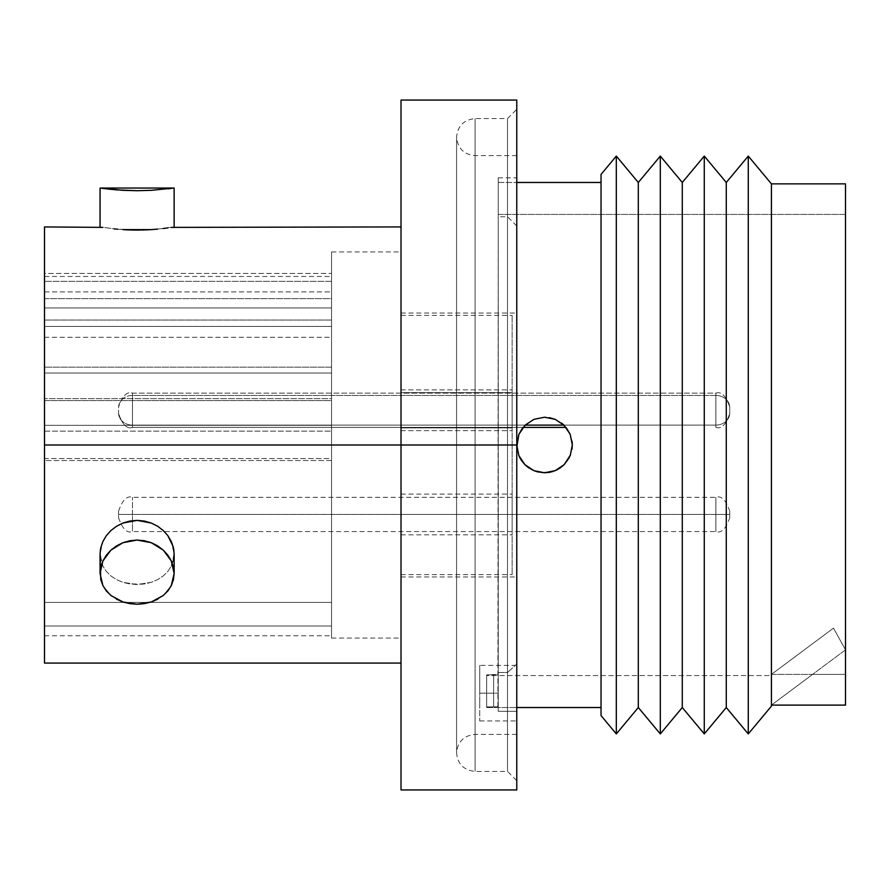 <?xml version="1.0" encoding="UTF-8"?>
<svg xmlns="http://www.w3.org/2000/svg" width="890" height="890" viewBox="0 0 890 890"><rect width="100%" height="100%" fill="white"/><g stroke="black" fill="none" stroke-linecap="round" stroke-linejoin="round"><path stroke-width="0.67" stroke-dasharray="4.45 3.34" d="M507.5 672.506L507.5 445L516.767 445L516.767 225.993L516.767 576.954L516.767 445L401.012 445L401.012 576.954L401.012 407.331L401.012 638.074L401.012 445L331.558 445L331.558 638.074L331.558 445L331.558 602.419L331.558 460.531L331.558 602.419L44.5 602.419L44.5 460.531L331.558 460.531L331.558 273.43L331.558 298.628L331.558 276.467L331.558 291.898L44.5 291.898L44.5 276.467L44.5 445L44.5 226.928L44.5 445L44.5 326.43L331.558 326.43L331.558 400.567L44.5 400.567L44.5 273.43L44.5 298.628L331.558 298.628L331.558 281.351L331.558 373.01L331.558 337.31L44.5 337.31L44.5 373.01L331.558 373.01L331.558 367.181L331.558 482.669L331.558 407.331L331.558 445L401.012 445L401.012 226.928L401.012 487.542L401.012 402.458L401.012 445L516.767 445L516.767 379.507L516.767 510.493L516.767 100.058L516.767 445L401.012 445L401.012 789.942L401.012 445L44.5 445L331.558 445L331.558 431.149L44.5 431.149L44.5 602.419L331.558 602.419L331.558 445L44.5 445L44.5 663.072L44.5 445L401.012 445L401.012 663.072L401.012 445L331.558 445L331.558 251.926L331.558 458.561L44.5 458.561L44.5 445L401.012 445L401.012 251.926L401.012 445L516.767 445L401.012 445L401.012 313.046L401.012 445L516.767 445L516.767 313.046L516.767 664.007L516.767 445L507.5 445L507.5 216.737L507.5 771.419L507.5 445L475.093 445L475.093 771.419L475.093 445L456.57 445L475.093 445L475.093 734.384L475.093 445L475.093 734.384L475.093 445L456.57 445L475.093 445L475.093 771.419L475.093 155.617L475.093 445L475.093 155.617L475.093 445L456.57 445L475.093 445L475.093 118.581L475.093 445L475.093 118.581L475.093 445L456.57 445L507.5 445L475.093 445L475.093 118.581L475.093 734.384L475.093 445L507.5 445L507.5 118.581L507.5 445L498.244 445L498.244 216.737L498.244 711.321L498.244 693.177L479.721 693.177L479.721 665.386L479.721 693.177L498.244 693.177L479.721 693.177L498.244 693.177L498.244 672.506L498.244 693.177L498.244 672.506L507.5 672.506L498.244 672.506L498.244 177.844L498.244 445L516.767 445L507.5 445L507.5 118.581L507.5 445L516.767 445L516.767 109.325L516.767 445L475.093 445L516.767 445L516.767 734.384L516.767 445L498.244 445L498.244 711.321L516.767 711.321L516.767 177.844L516.767 445L498.244 445L507.5 445L507.5 672.506L513.063 667.456L507.5 672.506L498.244 672.506L507.5 672.506L507.5 216.737L507.5 445L498.244 445L516.767 445L507.5 445L507.5 672.506L514.754 665.942M479.721 665.386L479.721 703.801L479.721 665.386L515.377 665.386L513.074 667.444L516.767 664.007L516.767 659.79L516.767 664.007M100.77 547.728L100.058 554.036L100.781 560.266L102.884 566.096L106.311 571.391L110.905 575.93L116.512 579.613L122.92 582.327L129.862 583.973L144.336 583.973L151.289 582.316L157.697 579.613L163.282 575.941L167.898 571.369L171.314 566.107L173.428 560.244L174.14 554.036L173.428 547.684L171.303 541.487L167.876 535.691L163.27 530.551L157.652 526.257L151.278 523.053L144.302 521.051L137.082 520.372L129.84 521.062L122.887 523.064L116.512 526.279L110.894 530.585L106.311 535.724L102.884 541.532L100.77 547.728M173.428 560.266L171.303 566.129L167.876 571.402L163.27 575.941L157.652 579.635L151.278 582.327L144.302 583.985L137.082 584.53L129.84 583.973L122.887 582.305L116.512 579.613L110.894 575.919L106.311 571.38L102.884 566.085L100.77 560.233M522.285 428.368L518.881 434.376L516.767 445.022L516.767 789.942L516.767 445L516.767 711.321L498.244 711.321L498.244 177.844L498.244 711.321L498.244 445L516.767 445L516.767 155.617L516.767 734.384L516.767 155.617L516.767 445L475.093 445L516.767 445L507.5 445L516.767 445L516.767 780.675L516.767 445.122M171.303 566.129L174.14 554.036L174.14 573.483L171.314 560.989L163.282 550.131L151.289 542.711L137.116 540.063L122.931 542.7L110.916 550.131L102.884 561.011L100.058 573.483L100.058 554.036L102.884 566.085L106.311 571.38L110.894 575.919L116.512 579.613L122.887 582.305L137.082 584.53L151.278 582.327L157.652 579.635L163.27 575.941L167.876 571.402L171.303 566.129M171.314 585.587L163.282 595.499L157.652 599.248L151.267 601.974L144.302 603.654L137.071 604.221L129.851 603.654L122.887 601.963L116.512 599.226L110.916 595.499L102.884 585.564L110.894 595.488L122.887 601.963L137.071 604.221L151.267 601.974L163.27 595.51L171.303 585.609L174.14 573.483L174.14 554.036L171.314 566.107L167.898 571.369L163.282 575.941L157.697 579.613L151.289 582.316L137.116 584.53L122.92 582.327L116.512 579.613L110.905 575.93L106.311 571.391L102.884 566.096L100.058 554.036L102.884 541.532L106.311 535.724L110.894 530.585L116.512 526.279L122.887 523.064L137.082 520.372L151.278 523.053L157.652 526.257L163.27 530.551L167.876 535.691L171.303 541.487L174.14 554.036M161.78 228.686L174.14 226.928L157.697 229.108L137.116 230.098L116.512 229.108L100.058 226.928L114.065 228.864M171.292 188.424L168.533 188.78M122.887 190.315L137.071 190.716L110.894 189.37L122.887 190.315M102.862 188.424L100.77 188.135M110.872 189.37L102.884 188.424M100.058 554.036L100.058 573.483L102.884 585.564L100.77 579.679L100.058 573.483L100.781 567.153L102.884 561.011L106.311 555.238L110.916 550.131L116.512 545.893L122.931 542.7L129.862 540.731L137.116 540.063L144.336 540.731L151.289 542.711L157.697 545.893L163.282 550.131L167.898 555.249L171.314 560.989L173.428 567.175L174.14 573.483L173.428 579.724L171.303 585.609L167.876 590.927L163.27 595.51L157.697 599.226M102.884 541.52L100.503 549.074M173.706 549.063L173.116 546.471M516.767 510.493L516.767 774.233L516.767 510.493M516.767 379.507L516.767 109.325L516.767 379.507M401.012 445L401.012 100.058L401.012 445L512.139 445L401.012 445L401.012 574.64L401.012 315.36L401.012 445L512.139 445L512.139 574.64L512.139 445L401.012 445L401.012 574.64L401.012 445M401.012 487.542L401.012 663.072L401.012 487.542M171.314 227.384L174.14 226.928M154.081 229.42L161.713 228.686M149.765 229.72L151.979 229.576M144.213 229.976L146.16 229.898M137.917 230.087L142.923 230.009M117.747 229.22L124.834 229.742M128.383 229.92L129.84 229.976M115.856 229.042L116.512 229.108M100.058 226.928L102.884 227.384M44.5 445L44.5 635.76L44.5 398.598L44.5 400.567L331.558 400.567L331.558 398.598L44.5 398.598L331.558 398.598L331.558 445L44.5 445M331.558 407.331L331.558 251.926L331.558 407.331M331.558 602.419L331.558 635.76L331.558 602.419L331.558 626.015L44.5 626.015L44.5 602.419L331.558 602.419L44.5 602.419L44.5 635.76L44.5 626.015L331.558 626.015L44.5 626.015L331.558 626.015L331.558 635.76L331.558 602.419M401.012 482.669L401.012 638.074L401.012 482.669M401.012 407.331L401.012 251.926L401.012 407.331M401.012 419.257L401.012 313.046L401.012 419.257M516.767 487.72L516.767 659.79L516.767 487.72M516.767 419.257L516.767 313.046L516.767 419.257M516.767 470.743L516.767 576.954L516.767 470.743M498.244 672.506L498.244 487.253L498.244 672.506M475.093 445L475.093 155.617L475.093 445M44.5 337.31L331.558 337.31L331.558 320.044L44.5 320.044L44.5 337.31M44.5 281.351L44.5 320.044L331.558 320.044L331.558 281.351L44.5 281.351L331.558 281.351L331.558 298.628L44.5 298.628L44.5 281.351M44.5 291.898L331.558 291.898L331.558 273.43L44.5 273.43L44.5 291.898M44.5 307.962L44.5 273.43L331.558 273.43L331.558 307.962L44.5 307.962L331.558 307.962L331.558 326.43L44.5 326.43L44.5 307.962M331.558 460.531L44.5 460.531L44.5 458.561L331.558 458.561L331.558 460.531M331.558 373.01L44.5 373.01L44.5 367.181L331.558 367.181L331.558 373.01M44.5 431.149L331.558 431.149L331.558 425.32L44.5 425.32L44.5 431.149M44.5 367.181L44.5 425.32L331.558 425.32L331.558 367.181L44.5 367.181M116.512 599.226L110.894 595.488L106.311 590.893L102.884 585.564M507.5 445L507.5 771.419L507.5 445M498.244 711.321L498.244 693.177L498.244 711.321L516.767 711.321L498.244 711.321M516.767 711.321L516.767 720.956L516.767 711.321M479.721 703.801L479.721 720.956L479.721 703.801M572.081 441.307L570.212 434.365L566.051 427.4L555.193 419.335L544.547 417.221L555.215 419.346L564.204 425.364L555.193 419.335L544.547 417.221L533.889 419.346L523.042 427.4L533.9 419.335L524.9 425.364L533.889 419.346L544.547 417.221L549.397 417.644M570.156 455.769L572.326 445.223M564.327 464.513L570.212 455.624L572.326 445L570.212 434.365M553.046 471.455L544.569 472.779L555.182 470.665L564.193 464.636L569.277 457.671M518.881 455.624L524.9 464.647L533.911 470.665L544.702 472.779M771.419 183.863L771.419 706.137L771.419 705.102L812.581 674.409L845.5 674.409L845.5 214.423L498.244 214.423L498.244 674.409L486.674 674.831L486.674 675.577L771.419 675.577L771.419 674.409L845.5 674.409L845.5 705.102L771.419 705.102L771.419 183.863M748.268 733.916L748.268 156.084L748.268 733.916M726.273 707.528L726.273 182.472L726.273 707.528M704.279 733.916L704.279 156.084L704.279 733.916M682.285 707.528L682.285 182.472L682.285 707.528M660.302 733.916L660.302 156.084L660.302 733.916M638.308 707.528L638.308 182.472L638.308 707.528M616.314 733.916L616.314 156.084L616.314 733.916M601.039 715.582L601.039 174.418L601.039 715.582M498.244 182.472L516.767 182.472L498.244 182.472L498.244 706.504L498.244 182.472M497.888 706.649L498.244 214.423L845.5 214.423L845.5 674.409L812.581 674.409L771.419 705.102L812.581 674.409L771.419 674.409L771.419 675.577L486.674 675.577L486.674 674.831L498.244 674.409L498.244 706.504L498.244 187.245L498.244 706.504L496.898 706.771L497.888 706.649M495.385 706.849L493.616 706.871L495.385 706.849M486.674 706.871L493.616 706.871L486.674 706.871L486.674 707.528L486.674 706.871L493.616 706.871L493.616 674.831L486.674 674.831L486.674 706.871L486.674 674.831L493.616 674.831L493.616 706.871L486.674 706.871L486.674 707.528L516.767 707.528L486.674 707.528L486.674 674.831L486.674 706.871M527.937 467.272L537.215 471.8M516.834 446.891L518.903 455.669L516.767 444.922M521.329 460.264L524.722 464.469M564.204 425.364L555.215 419.346L561.712 423.151M524.911 425.353L533.911 419.335L544.547 417.221L533.889 419.346M548.985 472.423L537.883 471.978M845.5 705.102L845.5 183.863L845.5 705.102L845.5 218.573L845.5 674.409L812.581 674.409L771.419 705.102L845.5 705.102M555.215 419.346L544.547 417.221M570.201 455.647L572.003 449.272M555.193 470.665L559.955 468.118M498.244 214.423L498.244 433.408L498.244 214.423M601.039 707.528L601.039 496.22L601.039 707.528M845.5 649.867L812.581 674.409L845.5 649.867L833.507 628.106L771.419 674.409L771.419 675.577L771.419 674.409L833.507 628.106L845.5 649.867L812.581 674.409L771.419 674.409L833.507 628.106L845.5 649.867L812.581 674.409L771.419 674.409L833.507 628.106L845.5 649.867M496.898 706.771L493.616 706.871L493.616 674.831L498.244 674.409L498.244 706.504L496.898 706.771L498.244 706.504L498.244 674.409L493.616 674.831L493.616 706.871L496.887 706.771M401.012 392.635L401.012 430.649L401.012 427.912L512.139 427.912L512.139 430.649L512.139 392.635L401.012 392.635L512.139 392.635L512.139 430.649L512.139 427.912L401.012 427.912L401.012 389.898L401.012 427.912L512.139 427.912L512.139 430.471L512.139 389.898L512.139 392.635L401.012 392.635L512.139 392.635L512.139 389.898L512.139 427.912L401.012 427.912L401.012 392.635M401.012 514.453L401.012 494.084L401.012 514.453L512.139 514.453L401.012 514.453L401.012 494.084L401.012 534.823L401.012 514.453L512.139 514.453L512.139 494.084L512.139 534.823L512.139 494.084L512.139 514.453L401.012 514.453L401.012 534.823L401.012 514.453M512.139 445L512.139 315.36L512.139 445M512.139 514.453L512.139 534.823L512.139 514.453M715.86 514.453L715.86 531.586L715.86 514.453L729.744 514.453L729.744 517.691L729.744 514.453L132.477 514.453L132.477 531.586L132.477 514.453L118.581 514.453L118.581 517.691L118.581 514.453L715.86 514.453L715.86 531.586L715.86 514.453L132.477 514.453L132.477 531.586L132.477 497.321L132.477 514.453L715.86 514.453L715.86 497.321L715.86 514.453L715.86 497.321L715.86 514.453L729.744 514.453L729.744 511.205L729.744 514.453L715.86 514.453M118.581 514.453L118.581 511.205L118.581 514.453L118.581 511.205L118.581 514.453L132.477 514.453L118.581 514.453M132.477 514.453L132.477 497.321L132.477 514.453M729.744 514.453L729.744 511.205L729.744 514.453M715.86 393.313L715.86 425.109A13.895 12.026 -0 0 0 729.744 413.082L729.744 407.464A13.895 12.026 -0 0 0 715.86 395.438L132.477 395.438A13.895 12.026 -0 0 0 118.581 407.464L118.581 413.082A13.895 12.026 -0 0 0 132.477 425.109L132.477 393.313L132.477 425.109L525.156 425.109L132.477 425.109L132.477 427.4L132.477 393.146L132.477 425.109A13.895 12.026 180 0 1 118.581 413.082L118.581 407.464A13.895 12.026 180 0 1 132.477 395.438L715.86 395.438L715.86 427.4L715.86 395.438A13.895 12.026 180 0 1 729.744 407.464L729.744 413.082A13.895 12.026 180 0 1 715.86 425.109L563.937 425.109L715.86 425.109L715.86 393.313M118.581 407.064L118.581 407.464A13.895 12.026 -0 0 1 132.477 395.438L132.477 427.233L132.477 395.438L715.86 395.438A13.895 12.026 -0 0 1 729.744 407.464L729.744 413.082A13.895 12.026 -0 0 1 715.86 425.109L132.477 425.109A13.895 12.026 -0 0 1 118.581 413.082L118.581 407.064M118.581 413.483L118.581 413.082A13.895 12.026 180 0 0 132.477 425.109L132.477 393.146L132.477 427.4L132.477 425.109L715.86 425.109L715.86 427.4L715.86 393.146L715.86 425.109A13.895 12.026 180 0 0 729.744 413.082L729.744 407.464A13.895 12.026 180 0 0 715.86 395.438L132.477 395.438A13.895 12.026 180 0 0 118.581 407.464L118.581 413.483M715.86 427.233L715.86 395.438L715.86 427.233M516.767 155.617L475.093 155.617C463.835 154.471 457.66 148.296 456.57 137.105L456.57 445L456.57 137.105C457.66 125.913 463.835 119.738 475.093 118.581L507.5 118.581L516.767 109.325M516.767 734.384L475.093 734.384C463.835 735.529 457.66 741.704 456.57 752.895C457.66 764.087 463.835 770.262 475.093 771.419L507.5 771.419L516.767 780.675M498.244 177.844L516.767 177.844M516.767 225.993L507.5 216.737L498.244 216.737M401.012 313.046L516.767 313.046M331.558 251.926L401.012 251.926M456.57 445L456.57 752.895L456.57 445M44.5 276.467L331.558 276.467M331.558 638.074L401.012 638.074M401.012 576.954L516.767 576.954M44.5 635.76L331.558 635.76M479.721 720.956L516.767 720.956M401.012 430.649L512.139 430.649L401.012 430.649M401.012 494.084L512.139 494.084M401.012 574.64L512.139 574.64M401.012 315.36L512.139 315.36M401.012 534.823L512.139 534.823M401.012 389.898L512.139 389.898L401.012 389.898M118.581 517.691C122.364 528.871 127.003 533.499 132.477 531.586L715.86 531.586C721.334 533.499 725.962 528.871 729.744 517.691M118.581 511.205C122.364 500.035 127.003 495.407 132.477 497.321L715.86 497.321C721.334 495.407 725.962 500.035 729.744 511.205M715.86 393.146C721.334 391.233 725.962 395.861 729.744 407.03C725.962 395.861 721.334 391.233 715.86 393.146L132.477 393.146C127.003 391.233 122.364 395.861 118.581 407.03C122.364 395.861 127.003 391.233 132.477 393.146L715.86 393.146M566.051 427.4L132.477 427.4C127.003 429.325 122.364 424.686 118.581 413.516C122.364 424.686 127.003 429.325 132.477 427.4L523.042 427.4M715.86 427.4C721.334 429.325 725.962 424.686 729.744 413.516C725.962 424.686 721.334 429.325 715.86 427.4"/><path stroke-width="1.33" d="M401.012 445L44.5 445L44.5 663.072L44.5 445L401.012 445L401.012 789.942L401.012 445L516.767 445L401.012 445L401.012 100.058L401.012 445M100.77 560.233L100.058 554.036L100.781 547.695L102.884 541.52L106.311 535.713L110.905 530.562L116.512 526.279L122.92 523.053L129.862 521.051L137.116 520.372L144.336 521.051L151.289 523.053L157.697 526.279L163.282 530.562L167.898 535.724L171.314 541.509L173.428 547.717L174.14 554.036L173.428 560.266M564.104 464.725L555.171 470.665L560.689 467.606L555.171 470.665L549.831 472.267L544.547 472.779L555.182 470.665L544.535 472.779L533.911 470.665L524.911 464.647L518.881 455.647L516.767 445L516.767 789.942L516.767 100.058L401.012 100.058M102.917 585.631L100.058 573.483L102.884 561.011L110.894 550.154L122.887 542.722L137.071 540.063L151.267 542.7L163.27 550.12L171.303 560.967L174.14 573.483L174.14 554.036L174.14 573.483L171.258 585.698M162.881 595.833L167.898 590.893L171.314 585.587L173.428 579.69L174.14 573.483L173.428 567.141L171.303 560.967L167.876 555.215L163.27 550.12L157.652 545.87L151.267 542.7L144.302 540.731L137.071 540.063L129.851 540.742L122.887 542.722L116.512 545.893L110.894 550.154L106.311 555.249L102.884 561.011L100.77 567.186L100.058 573.483L100.058 554.036L100.781 579.713L102.884 585.564L106.311 590.904L111.317 595.822M163.282 595.499L151.289 601.974L137.116 604.221L122.931 601.974L110.916 595.499M174.129 188.035L174.14 226.928L174.14 188.035L151.289 190.315L137.116 190.716L122.931 190.315L100.058 188.035L100.058 226.928L100.058 188.035L116.512 189.882L137.216 190.716M167.876 227.896L163.27 228.508L167.876 227.896M157.652 229.108L151.278 229.631L157.652 229.108M137.082 230.098L151.278 229.631L122.887 229.62L137.082 230.098M116.512 229.108L117.747 229.22M168.533 188.78L171.292 188.424M151.267 190.327L174.14 188.035L100.058 188.035M101.293 188.202L102.862 188.424M100.503 549.074L100.058 554.036M173.116 546.471L167.898 535.724L163.282 530.562L157.697 526.279L151.289 523.053L137.116 520.372L122.92 523.053L116.512 526.279L110.905 530.562L106.311 535.713L102.884 541.52M174.14 554.036L173.706 549.063M522.285 428.368L518.881 434.376L524.911 425.353L518.881 434.353L523.053 427.4L518.881 434.365L516.767 445L518.881 455.624L516.767 445L518.881 434.353L516.767 445L516.767 100.058M44.5 226.928L44.5 445L44.5 226.928L102.895 227.384M401.012 226.928L171.303 227.384M151.979 229.576L154.081 229.42M146.16 229.898L148.819 229.776M149.197 229.754L149.765 229.72M129.84 229.976L137.917 230.087M142.923 230.009L144.213 229.976M124.834 229.742L128.383 229.92M114.065 228.864L115.856 229.042M116.512 599.226L122.931 601.974L129.862 603.654L137.116 604.221L144.336 603.654L151.289 601.974L157.697 599.226M152.112 190.271L151.445 190.315M168.978 188.725L168.321 188.802M137.116 190.716L151.289 190.315M102.884 188.424L110.916 189.37M561.712 423.151L564.193 425.353L570.212 434.376L566.04 427.4L570.212 434.376L572.326 445.022L570.212 434.365L566.051 427.4L570.212 434.365L572.326 445L570.201 455.658L564.271 464.558M557.952 469.33L564.204 464.636L570.212 455.624L564.138 464.691M572.003 449.272L572.326 444.989L570.212 455.636L572.326 445L572.081 441.307M549.397 417.644L555.182 419.335L564.204 425.364L570.212 434.376L572.326 445L570.212 455.624L564.193 464.636L570.49 454.924M527.937 467.272L524.911 464.658L518.881 455.647L516.767 444.989L518.881 434.365L516.767 445.022L518.892 455.669L524.911 464.658L533.922 470.665L544.569 472.779L555.204 470.654L557.919 469.341M537.215 471.8L544.602 472.779M771.419 705.102L845.5 705.102L845.5 183.863L771.419 183.863L771.419 705.102L845.5 705.102L845.5 183.863L771.419 183.863L748.268 156.084L771.419 183.863L771.419 706.137L748.268 733.916L726.273 707.528L704.279 733.916L682.285 707.528L660.302 733.916L638.308 707.528L616.314 733.916L601.039 715.582L616.314 733.916L616.314 156.084L638.308 182.472L660.302 156.084L682.285 182.472L704.279 156.084L726.273 182.472L748.268 156.084L726.273 182.472L704.279 156.084L682.285 182.472L660.302 156.084L638.308 182.472L616.314 156.084L601.039 174.418L616.314 156.084L616.314 733.916L638.308 707.528L638.308 182.472L638.308 707.528L660.302 733.916L660.302 156.084L660.302 733.916L682.285 707.528L682.285 182.472L682.285 707.528L704.279 733.916L704.279 156.084L704.279 733.916L726.273 707.528L726.273 182.472L726.273 707.528L748.268 733.916L748.268 156.084L748.268 733.916L771.419 706.137L771.419 705.102M516.767 182.472L601.039 182.472L516.767 182.472M601.039 707.528L516.767 707.528L601.039 707.528M537.883 471.978L533.922 470.665L544.558 472.779L533.911 470.665L524.911 464.658L518.892 455.658L520.194 458.372M518.903 455.669L521.329 460.264M518.892 455.658L516.767 445.022L518.892 434.342L516.834 446.891M559.955 468.118L564.193 464.647L555.193 470.665L544.535 472.779M544.535 417.221L555.204 419.346L564.204 425.364L555.171 419.335L544.535 417.221L533.911 419.335L544.535 417.221M544.547 472.779L533.911 470.665L524.911 464.647L528.371 467.584M569.277 457.671L564.182 464.647L555.171 470.665M548.985 472.423L553.046 471.455M533.911 419.335L524.911 425.353L518.892 434.342L524.911 425.342L533.922 419.335L544.569 417.221L555.204 419.346M533.911 470.665L524.911 464.647M572.326 445L570.212 434.365L572.326 445L570.212 455.636M601.039 174.418L601.039 715.582L601.039 174.418M524.911 425.342L533.922 419.335L544.569 417.221M570.212 434.365L564.182 425.353M528.426 467.628L533.922 470.665M520.227 458.439L524.722 464.469M524.9 464.647L521.963 461.176M521.941 461.142L518.881 455.624M525.156 425.109L563.937 425.109L525.156 425.109M401.012 663.072L44.5 663.072M516.767 789.942L401.012 789.942M523.042 427.4L566.051 427.4"/></g></svg>
